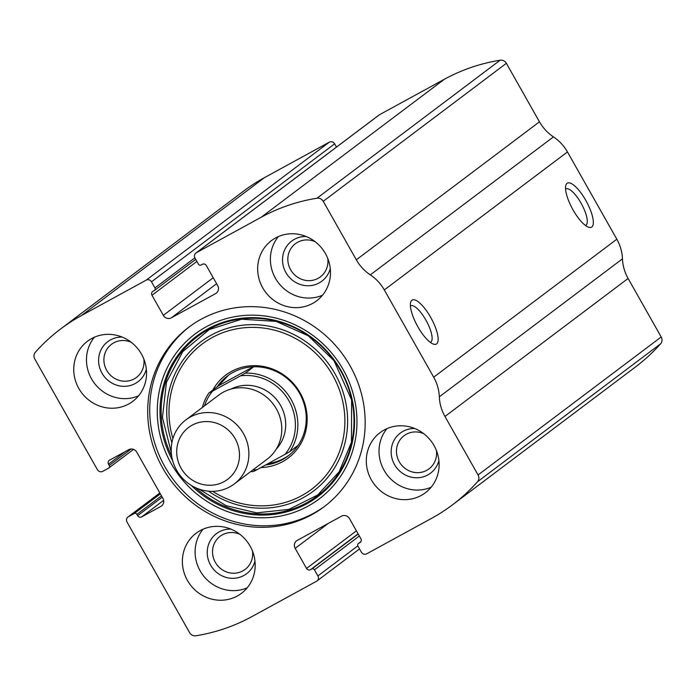 <?xml version="1.0" encoding="UTF-8"?>
<svg xmlns="http://www.w3.org/2000/svg" width="696" height="696" viewBox="0 0 696 696"><rect width="100%" height="100%" fill="white"/><g stroke="black" fill="none" stroke-linecap="round" stroke-linejoin="round"><path stroke-width="1.04" d="M109.263 465.476L108.515 464.171A3.01 2.854 -127 0 1 109.542 460.178L128.777 449.66A6.02 5.707 -127 0 1 136.755 452.156L162.925 498.414A6.02 5.707 -127 0 1 160.872 506.392L141.645 516.91A3.01 2.854 -127 0 1 137.651 515.658L136.912 514.353A2.01 1.905 -127 0 0 134.25 513.518L128.403 516.719A4.011 3.811 -127 0 0 127.029 522.043L189.634 632.69A6.02 5.707 -127 0 0 195.846 635.787A190.704 180.847 -127 0 0 251.735 616.691L316.523 581.264A4.011 3.811 -127 0 0 317.898 575.94L314.435 569.833A2.01 1.905 -127 0 0 311.782 568.997L310.529 569.685A3.01 2.854 -127 0 1 306.536 568.441L295.182 548.37A6.02 5.707 -127 0 1 297.236 540.383L341.545 516.154A6.02 5.707 -127 0 1 349.522 518.65L360.876 538.721A3.01 2.854 -127 0 1 359.849 542.715L358.597 543.402A2.01 1.905 -127 0 0 357.909 546.055L361.372 552.172A4.011 3.811 -127 0 0 366.688 553.833L431.476 518.398A190.704 180.847 -127 0 0 452.417 504.887A190.704 180.847 -127 0 0 477.456 481.789A6.02 5.707 -127 0 0 478.056 474.968L444.962 416.46A42.16 39.977 -127 0 1 439.324 396.833A42.16 39.977 -127 0 0 433.695 377.197L384.314 289.928A42.16 39.977 -127 0 0 370.315 274.868A42.16 39.977 -127 0 1 356.326 259.799L323.222 201.301A6.02 5.707 -127 0 0 317.011 198.203A190.704 180.847 -127 0 0 261.122 217.3L196.333 252.726A4.011 3.811 -127 0 0 194.967 258.051L198.421 264.158A2.01 1.905 -127 0 0 201.083 264.993L202.336 264.306A3.01 2.854 -127 0 1 206.321 265.55L217.683 285.621A6.02 5.707 -127 0 1 215.63 293.608L171.32 317.837A6.02 5.707 -127 0 1 163.343 315.34L151.98 295.269A3.01 2.854 -127 0 1 153.007 291.276L154.26 290.589A2.01 1.905 -127 0 0 154.947 287.935L151.493 281.819L334.628 143.828A4.011 3.811 -127 0 0 329.312 142.167L264.524 177.602A190.704 180.847 -127 0 0 243.583 191.113L60.439 329.104A190.704 180.847 -127 0 0 35.4 352.202A6.02 5.707 -127 0 0 34.8 359.023L97.405 469.678A4.011 3.811 -127 0 0 102.721 471.34L108.576 468.138A2.01 1.905 -127 0 0 109.263 465.476L131.135 448.998M151.493 281.819A4.011 3.811 -127 0 0 146.169 280.157L81.38 315.592A190.704 180.847 -127 0 0 60.439 329.104M356.326 259.799L539.47 121.817L506.366 63.31A6.02 5.707 -127 0 0 500.154 60.213A190.704 180.847 -127 0 0 444.265 79.309L379.477 114.736A4.011 3.811 -127 0 0 379.033 115.023L195.889 253.013M452.417 504.887L635.561 366.896A190.704 180.847 -127 0 0 660.6 343.798A6.02 5.707 -127 0 0 661.2 336.977L628.096 278.47A42.16 39.977 -127 0 1 622.468 258.842A42.16 39.977 -127 0 0 616.83 239.206L567.457 151.937A42.16 39.977 -127 0 0 553.459 136.877A42.16 39.977 -127 0 1 539.47 121.817M585.78 200.361A25.091 7.882 -118.7 0 1 588.494 227.183A25.091 7.882 -118.7 0 1 572.503 208.939A25.091 7.882 -118.7 0 1 565.77 185.632A25.091 7.882 -118.7 0 1 585.78 200.361M430.624 317.272A25.091 7.882 -118.7 0 1 433.33 344.085A25.091 7.882 -118.7 0 1 417.348 325.85A25.091 7.882 -118.7 0 1 410.614 302.543A25.091 7.882 -118.7 0 1 430.624 317.272M311.73 514.744A112.413 106.61 -127 0 0 324.075 506.775A112.413 106.61 -127 0 0 346.034 359.18A112.413 106.61 -127 0 0 201.127 319.246A112.413 106.61 -127 0 0 188.781 327.216A112.413 106.61 -127 0 0 166.831 474.811A112.413 106.61 -127 0 0 311.73 514.744M91.637 338.552A37.636 35.696 53 0 1 140.148 351.924A37.636 35.696 53 0 1 132.805 401.34A37.636 35.696 53 0 1 81.641 392.762A37.636 35.696 53 0 1 87.505 341.223A37.636 35.696 53 0 1 91.637 338.552M275.555 237.971A37.636 35.696 53 0 1 324.075 251.343A37.636 35.696 53 0 1 316.724 300.768A37.636 35.696 53 0 1 265.567 292.181A37.636 35.696 53 0 1 271.423 240.642A37.636 35.696 53 0 1 275.555 237.971M200.265 530.561A37.636 35.696 53 0 1 248.785 543.933A37.636 35.696 53 0 1 241.434 593.349A37.636 35.696 53 0 1 190.278 584.77A37.636 35.696 53 0 1 196.133 533.223A37.636 35.696 53 0 1 200.265 530.561M384.192 429.98A37.636 35.696 53 0 1 432.703 443.352A37.636 35.696 53 0 1 425.36 492.768A37.636 35.696 53 0 1 374.196 484.19A37.636 35.696 53 0 1 380.06 432.651A37.636 35.696 53 0 1 384.192 429.98M334.628 143.828L336.473 147.091M410.423 306.014A20.75 6.516 -118.7 0 1 410.692 305.84A20.75 6.516 -118.7 0 1 425.9 320.082A20.75 6.516 -118.7 0 1 430.598 342.241A20.75 6.516 -118.7 0 1 430.302 342.38M565.578 189.103A20.75 6.516 -118.7 0 1 565.848 188.929A20.75 6.516 -118.7 0 1 581.064 203.171A20.75 6.516 -118.7 0 1 585.762 225.339A20.75 6.516 -118.7 0 1 585.466 225.469M431.146 487.217A37.636 35.696 53 0 1 386.915 474.602A37.636 35.696 53 0 1 386.985 428.614M438.906 460.587A25.091 23.795 53 0 1 400.792 472.001A25.091 23.795 53 0 1 403.08 431.311A25.091 23.795 53 0 1 414.729 428.501M436.392 450.451A20.75 19.671 53 0 1 429.014 468.869A20.75 19.671 53 0 1 400.809 464.136A20.75 19.671 53 0 1 404.045 435.731A20.75 19.671 53 0 1 406.316 434.26A20.75 19.671 53 0 1 423.777 433.704M247.219 587.798A37.636 35.696 53 0 1 202.997 575.183A37.636 35.696 53 0 1 203.067 529.195M254.98 561.167A25.091 23.795 53 0 1 216.874 572.573A25.091 23.795 53 0 1 219.162 531.883A25.091 23.795 53 0 1 230.802 529.082M252.474 551.032A20.75 19.671 53 0 1 245.088 569.441A20.75 19.671 53 0 1 216.891 564.717A20.75 19.671 53 0 1 220.119 536.303A20.75 19.671 53 0 1 222.398 534.832A20.75 19.671 53 0 1 239.859 534.284M322.509 295.217A37.636 35.696 53 0 1 278.287 282.602A37.636 35.696 53 0 1 278.356 236.605M330.269 268.578A25.091 23.795 53 0 1 292.163 279.992A25.091 23.795 53 0 1 294.452 239.302A25.091 23.795 53 0 1 306.101 236.492M327.764 258.442A20.75 19.671 53 0 1 320.377 276.86A20.75 19.671 53 0 1 292.181 272.127A20.75 19.671 53 0 1 295.409 243.722A20.75 19.671 53 0 1 297.688 242.251A20.75 19.671 53 0 1 315.149 241.703M138.591 395.789A37.636 35.696 53 0 1 94.36 383.174A37.636 35.696 53 0 1 94.43 337.186M146.351 369.158A25.091 23.795 53 0 1 108.237 380.573A25.091 23.795 53 0 1 110.525 339.883A25.091 23.795 53 0 1 122.174 337.073M143.837 359.023A20.75 19.671 53 0 1 136.459 377.441A20.75 19.671 53 0 1 108.254 372.708A20.75 19.671 53 0 1 111.49 344.303A20.75 19.671 53 0 1 113.761 342.832A20.75 19.671 53 0 1 131.222 342.275M325.093 506.001A112.413 106.61 53 0 1 173.321 479.614A112.413 106.61 53 0 1 189.808 326.45M212.75 390.125A51.922 49.242 53 0 1 231.394 371.464A51.922 49.242 53 0 1 304.831 403.75A51.922 49.242 53 0 1 260.887 467.564M217.256 386.724A50.182 47.589 53 0 1 227.505 375.953A50.182 47.589 53 0 1 233.012 372.395A50.182 47.589 53 0 1 297.705 390.23A50.182 47.589 53 0 1 287.9 456.115A50.182 47.589 53 0 1 265.585 464.989M204.467 405.872A48.181 45.692 53 0 1 212.611 391.108L240.546 375.831A48.181 45.692 53 0 1 288.927 400.8A48.181 45.692 53 0 1 284.986 454.384L257.05 469.652A48.181 45.692 53 0 1 252.787 470.009M257.05 469.652L253.309 471.601A50.182 47.589 53 0 1 250.664 471.61M202.345 407.482A50.182 47.589 53 0 1 208.87 393.049L212.611 391.108M240.546 375.831L245.305 373.126A50.182 47.589 53 0 1 291.111 399.504A50.182 47.589 53 0 1 289.745 451.669L284.986 454.384M245.305 373.126L253.701 366.801M289.745 451.669L298.14 445.344M267.89 463.727C275.842 462.396 282.837 459.612 288.875 455.367M208.87 393.049L218.535 385.767L228.462 375.248M253.187 366.818L218.535 385.767M192.139 425.195A32.451 30.772 53 0 1 239.494 454.714A32.451 30.772 53 0 1 192.679 480.318A32.451 30.772 53 0 1 192.139 425.195M190.304 417.026A40.151 38.071 53 0 1 242.051 431.294A40.151 38.071 53 0 1 234.213 484.007A40.151 38.071 53 0 1 179.646 474.846A40.151 38.071 53 0 1 185.893 419.871A40.151 38.071 53 0 1 190.304 417.026M185.893 419.871L218.788 395.084A40.151 38.071 53 0 1 223.198 392.24A40.151 38.071 53 0 1 274.946 406.507A40.151 38.071 53 0 1 267.107 459.221L234.213 484.007M81.38 315.592L264.524 177.602M146.169 280.157L329.312 142.167M261.122 217.3L444.265 79.309M317.011 198.203L500.154 60.213M196.333 252.726L379.477 114.736M477.456 481.789L660.6 343.798M478.056 474.968L661.2 336.977M444.962 416.46L628.096 278.47M439.324 396.833L622.468 258.842M433.695 377.197L616.83 239.206M384.314 289.928L567.457 151.937M370.315 274.868L553.459 136.877M323.222 201.301L506.366 63.31M215.63 293.608L216.882 292.659M171.32 317.837L216.604 283.716M163.343 315.34L213.228 277.756M151.98 295.269L196.881 261.435M154.947 287.935L194.863 257.859M108.515 464.171L125.115 451.669M160.872 506.392L162.124 505.444M141.645 516.91L163.63 500.337M137.651 515.658L162.212 497.153M136.912 514.353L161.472 495.848M134.25 513.518L160.35 493.855M128.403 516.719L159.863 493.012M358.597 543.402L360.92 541.645M359.849 542.715L360.476 542.236M295.182 548.37L328.364 523.357M306.536 568.441L356.422 530.848M310.529 569.685L358.109 533.832M311.782 568.997L358.214 534.015M314.435 569.833L359.336 535.998M317.898 575.94L357.814 545.864M206.338 326.728A103.217 97.884 53 0 1 356.961 420.636A103.217 97.884 53 0 1 208.052 502.068A103.217 97.884 53 0 1 206.338 326.728M172.669 460.665A100.572 95.369 53 0 1 207.791 328.912A100.572 95.369 53 0 1 335.811 362.251A100.572 95.369 53 0 1 322.057 493.264A100.572 95.369 53 0 1 191.356 485.469M171.695 456.132A99.693 94.543 53 0 1 208.539 329.434A99.693 94.543 53 0 1 334.593 361.285A99.693 94.543 53 0 1 323.901 490.515A99.693 94.543 53 0 1 195.446 487.652M171.903 442.586A93.499 88.67 53 0 1 211.175 335.133A93.499 88.67 53 0 1 326.937 361.694A93.499 88.67 53 0 1 324.91 480.675A93.499 88.67 53 0 1 208.522 491.185M172.895 438.55A90.924 86.226 53 0 1 212.21 337.551A90.924 86.226 53 0 1 324.014 362.425A90.924 86.226 53 0 1 324.353 477.334A90.924 86.226 53 0 1 212.671 491.341M230.941 389.099A38.141 36.166 53 0 1 277.687 400.974A38.141 36.166 53 0 1 276.216 449.181M154.486 290.45L195.715 259.382M108.793 467.99L133.519 449.372M127.96 517.006L159.845 492.977M358.379 543.541L360.946 541.601M316.967 580.977L359.527 548.909M198.865 489.053L226.139 505.696L256.754 512.856L289.005 509.368L317.646 495.013L339.152 471.801L351.471 442.238L351.602 399.948L333.976 360.632L308.302 335.794L276.103 321.369L241.582 319.229L209.209 329.608L182.787 351.628L166.466 382.287L162.438 417.47L171.294 452.461"/></g></svg>
